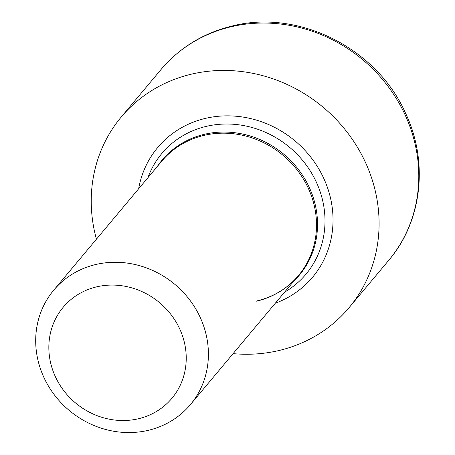 <?xml version="1.0" encoding="UTF-8"?>
<svg xmlns="http://www.w3.org/2000/svg" width="455" height="455" viewBox="0 0 455 455"><rect width="100%" height="100%" fill="white"/><g stroke="black" fill="none" stroke-linecap="round" stroke-linejoin="round"><path stroke-width="0.68" d="M204.198 134.344A89.538 82.622 -140.1 0 0 157.339 166.456A89.538 82.622 -140.1 0 1 204.198 134.344A89.538 82.622 -140.1 0 1 304.088 177.723A89.538 82.622 -140.1 0 1 293.998 280.906A89.538 82.622 -140.1 0 0 304.088 177.723A89.538 82.622 -140.1 0 0 204.198 134.344M206.035 126.427A93.997 86.734 -140.1 0 0 147.903 177.723A93.997 86.734 -140.1 0 1 206.035 126.427A93.997 86.734 -140.1 0 1 315.918 181.232A93.997 86.734 -140.1 0 1 284.563 292.167A93.997 86.734 -140.1 0 0 315.918 181.232A93.997 86.734 -140.1 0 0 206.035 126.427M257.086 300.857C273.887 296.717 287.691 288.277 298.491 275.537A89.123 82.241 39.9 0 0 300.84 175.05A89.123 82.241 39.9 0 0 203.715 135.453A89.123 82.241 39.9 0 0 161.832 161.093A89.123 82.241 39.9 0 1 203.715 135.453A89.123 82.241 39.9 0 1 300.84 175.05A89.123 82.241 39.9 0 1 298.491 275.537A89.123 82.241 39.9 0 1 256.603 301.176M138.576 418.714A70.9 65.423 -140.1 0 0 182.933 337.212A70.9 65.423 -140.1 0 0 96.5 286.883A70.9 65.423 -140.1 0 0 52.143 368.385A70.9 65.423 -140.1 0 0 138.576 418.714A70.9 65.423 -140.1 0 0 182.933 337.212A70.9 65.423 -140.1 0 0 96.5 286.883A70.9 65.423 -140.1 0 0 52.143 368.385A70.9 65.423 -140.1 0 0 138.576 418.714M95.607 264.554A89.123 82.241 -140.1 0 0 39.847 367.003A89.123 82.241 -140.1 0 0 148.495 430.276A89.123 82.241 -140.1 0 0 204.255 327.822A89.123 82.241 -140.1 0 0 95.607 264.554A89.123 82.241 -140.1 0 0 53.718 290.193A89.123 82.241 -140.1 0 0 51.369 390.68A89.123 82.241 -140.1 0 0 148.495 430.276A89.123 82.241 -140.1 0 0 190.378 404.637A89.123 82.241 -140.1 0 0 192.727 304.15A89.123 82.241 -140.1 0 0 95.607 264.554M205.188 118.436A101.01 93.207 -140.1 0 0 138.667 188.751A101.01 93.207 -140.1 0 1 295.005 140.891A101.01 93.207 -140.1 0 1 275.326 303.195A101.01 93.207 -140.1 0 0 326.508 184.935A101.01 93.207 -140.1 0 0 205.188 118.436M349.042 307.716L388.741 260.317A148.54 137.069 -140.1 0 0 392.654 92.837A148.54 137.069 -140.1 0 0 230.782 26.839A148.54 137.069 -140.1 0 0 160.973 69.575C179.674 47.599 203.328 33.096 231.942 26.072C298.343 8.838 376.621 48.133 405.325 112.721C428.792 161.57 422.263 221.187 388.741 260.317A148.54 137.069 -140.1 0 0 392.654 92.837A148.54 137.069 -140.1 0 0 230.782 26.839A148.54 137.069 -140.1 0 0 160.973 69.575L121.275 116.975A148.54 137.069 -140.1 0 0 96.426 239.194A148.54 137.069 -140.1 0 1 194.922 73.386A148.54 137.069 -140.1 0 1 372.77 181.625A148.54 137.069 -140.1 0 1 279.233 350.452A148.54 137.069 -140.1 0 0 349.042 307.716A148.54 137.069 -140.1 0 0 352.955 140.242A148.54 137.069 -140.1 0 0 191.083 74.245A148.54 137.069 -140.1 0 0 121.275 116.975M233.085 353.637A148.54 137.069 -140.1 0 0 279.233 350.452A148.54 137.069 -140.1 0 1 233.085 353.637M161.832 161.093L53.718 290.193M298.491 275.537L190.378 404.637"/></g></svg>
